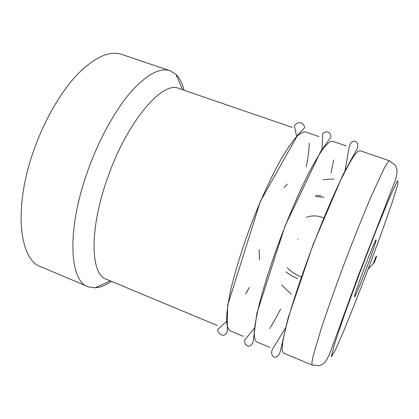 <?xml version="1.0" encoding="UTF-8"?>
<svg xmlns="http://www.w3.org/2000/svg" width="419" height="419" viewBox="0 0 419 419"><rect width="100%" height="100%" fill="white"/><g stroke="black" fill="none" stroke-linecap="round" stroke-linejoin="round"><path stroke-width="0.63" d="M373.339 263.598L374.209 262.792L376.691 256.198L375.89 256.826L373.339 263.598L368.139 269.066M340.181 181.155L339.914 181.05M324.081 197.244L315.282 196.511M287.225 267.772C291.331 271.816 296.071 274.895 301.45 277.017M323.201 179.552L334.027 179.007M283.988 187.733L287.329 184.067M259.455 259.958L259.094 249.609M291.294 294.206L281.537 284.831M245.707 293.955L249.263 287.45M292.294 127.423L179.054 88.519C163.075 80.06 127.219 120.986 107.463 178.29C88.728 230.534 90.698 275.519 106.808 279.426L217.335 325.5M306.226 166.862C308.154 157.345 309.138 149.494 309.18 143.319M318.995 136.594L305.587 131.99C303 131.686 299.548 133.75 295.233 138.181C290.461 144.031 285.077 152.202 279.075 162.692C269.778 179.898 259.822 201.9 250.73 225.511C241.915 249.216 234.844 272.214 230.471 291.121C228.067 302.848 226.742 312.417 226.49 319.833C226.841 325.872 228.114 329.564 230.309 330.91L243.397 336.363M321.645 150.788L321.719 149.861M331.026 173.037L333.639 159.911M346.157 145.927L332.518 141.24C330.434 141.114 327.475 143.377 323.641 148.027C319.325 154.103 314.334 162.509 308.672 173.236C299.826 190.802 290.089 213.135 280.94 236.986C272.004 260.917 264.551 284.014 259.607 302.885C256.789 314.569 255.014 324.049 254.275 331.324C254.124 337.211 254.899 340.726 256.596 341.867L269.909 347.414M269.7 328.554C273.109 323.164 276.77 316.623 280.678 308.929M344.549 172.34L344.879 170.889M389.476 160.807L359.916 150.651L357.098 152.039L352.568 158.052C348.723 164.368 344.146 173.01 338.835 183.983C330.46 201.916 320.949 224.589 311.741 248.692C302.691 272.848 294.84 296.044 289.299 314.879C286.057 326.511 283.81 335.891 282.563 343.03L282.06 350.326L283.338 353.013L312.076 364.991M366.944 266.992C361.168 282.385 355.071 297.123 354.563 296.799C352.499 298.506 375.534 237.641 376.094 239.909C376.691 239.878 372.334 252.704 366.944 266.992M320.996 195.909L315.853 195.244M285.837 271.816L291.409 275.702L297.532 278.672M184.067 90.242C182.375 83.287 179.672 78.002 175.959 74.388L170.371 70.874C159.99 67.171 146.645 74.404 130.346 92.578C114.644 110.967 98.413 140.538 87.409 171.863C66.165 231.388 69.685 282.286 88.618 286.91L95.192 287.816C100.256 287.46 105.651 285.297 111.381 281.327M169.695 70.649L122.065 54.517C109.961 50.243 95.16 56.775 77.667 74.111C60.87 91.693 44.163 120.426 33.489 151.222C12.842 209.699 19.782 261.142 41.628 267.076L87.147 286.287M323.85 218.058C318.073 215.445 312.228 215.219 306.32 217.377M389.55 160.833L387.591 162.535L383.883 168.909L371.522 195.631C363.676 213.968 354.416 237.013 345.146 261.383C335.965 285.779 327.679 309.091 321.478 327.873L313.197 355.705L311.841 362.718L312.265 365.069L319.561 365.651L322.902 364.069L325.495 361.607L329.193 355.082L358.407 275.346L395.505 179.83L397.081 172.429L396.803 168.82L395.374 165.353L389.55 160.833M369.888 264.441L382.432 230.392L392.435 201.696L398.05 183.464L397.579 180.641L390.094 196.443L376.398 229.774L359.57 273.392L344.146 315.591L334.116 345.329L331.309 356.831L335.31 350.216L344.428 329.261C352.342 309.887 360.827 288.282 369.888 264.441M249.3 287.439L245.675 294.075M226.527 321.415L217.487 329.732C218.037 332.586 219.823 334.441 222.84 335.289C224.532 335.43 226.009 334.294 227.266 331.879L227.569 305.535L260.319 201.476L297.862 134.782L304.639 127.743C304.372 125.375 303.026 123.684 300.591 122.667C297.694 122.584 295.652 123.636 294.468 125.836L296.647 136.646M254.59 327.962L244.628 340.024L245.042 344.051L247.639 346.031C249.761 346.639 251.552 345.35 253.024 342.155L256.852 313.402L284.999 226.108L320.624 151.537L330.801 137.28C331.094 134.913 330.167 133.153 328.014 131.99C325.783 131.713 324.034 132.299 322.766 133.75L321.949 150.353M285.92 327.27L272.418 349.268C271.093 352.871 271.512 355.438 273.68 356.962C276.205 357.878 278.326 356.354 280.049 352.389L288.136 317.895L313.072 244.686L342.878 174.906L357.501 148.069C358.203 144.225 357.328 141.936 354.877 141.198C352.3 141.062 350.415 142.889 349.221 146.687L344.91 171.633M182.663 89.76L175.959 74.388M110.202 280.84L95.192 287.816M298.061 239.17L297.642 239.197M372.873 238.715L372.465 238.568M351.352 295.547L350.949 295.39"/></g></svg>
